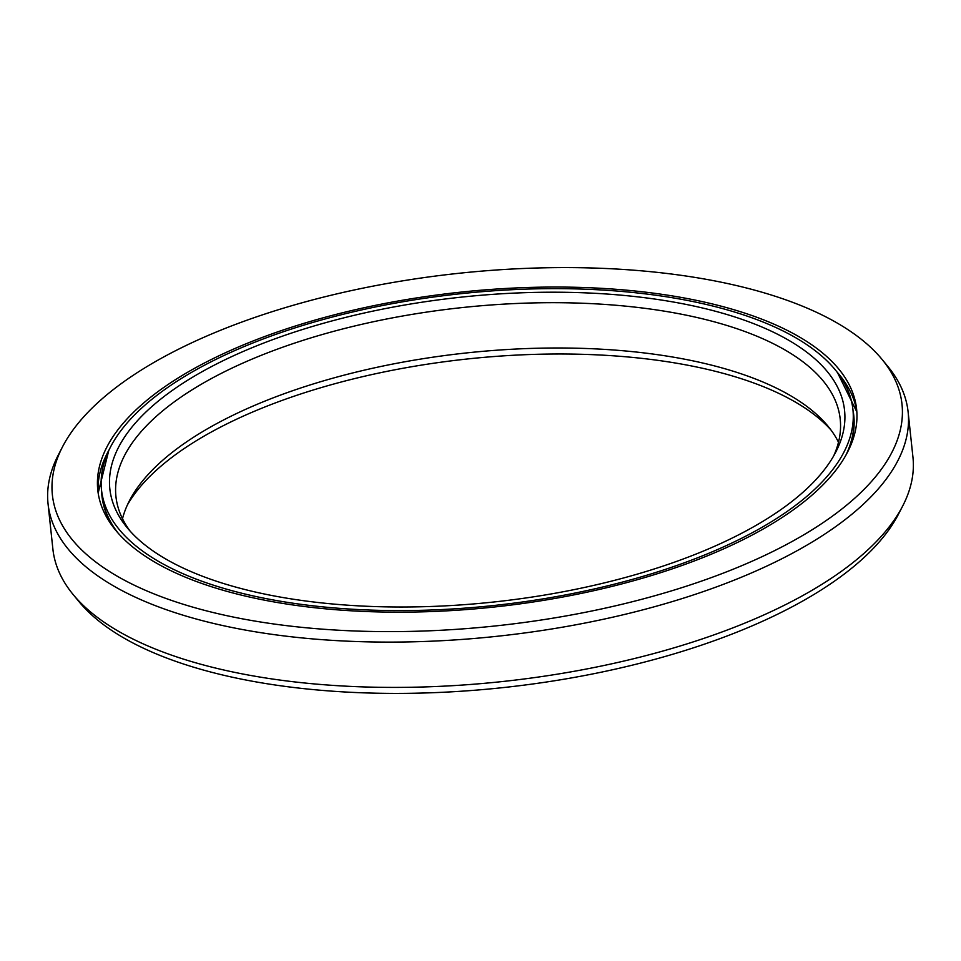 <?xml version="1.0" encoding="UTF-8"?>
<svg xmlns="http://www.w3.org/2000/svg" width="961" height="961" viewBox="0 0 961 961"><rect width="100%" height="100%" fill="white"/><g stroke="black" fill="none" stroke-linecap="round" stroke-linejoin="round"><path stroke-width="1.44" d="M830.845 429.831A369.444 153.292 -6.1 0 0 259.842 409.014A369.444 153.292 173.9 0 0 127.357 505.018M852.912 409.458A377.853 156.775 -6.1 0 1 706.251 554.317A377.853 156.775 173.9 0 1 318.439 606.427A377.853 156.775 173.9 0 1 101.494 489.762A377.853 156.775 173.9 0 1 248.154 344.903A377.853 156.775 -6.1 0 1 635.954 292.805A377.853 156.775 -6.1 0 1 852.912 409.458L853.524 415.212A377.853 156.775 -6.1 0 1 845.836 455.31M701.158 551.986A369.444 153.292 173.9 0 1 127.092 527.613A369.444 153.292 173.9 0 1 253.236 347.233A369.444 153.292 -6.1 0 1 675.331 302.367A369.444 153.292 -6.1 0 1 835.878 451.874A369.444 153.292 -6.1 0 1 701.158 551.986M130.155 531.169A364.195 151.117 173.9 0 1 115.945 496.549A364.195 151.117 173.9 0 1 257.308 356.927A364.195 151.117 -6.1 0 1 631.101 306.703A364.195 151.117 -6.1 0 1 840.214 419.152A364.195 151.117 -6.1 0 1 833.643 455.982M838.497 442.24A364.195 151.117 -6.1 0 0 828.046 426.252A364.195 151.117 -6.1 0 0 262.149 402.227A364.195 151.117 173.9 0 0 129.339 500.921A364.195 151.117 173.9 0 0 122.503 518.76M73.084 594.463A432.474 179.443 173.9 0 0 745.087 623.004A432.474 179.443 -6.1 0 0 902.799 505.798L898.571 514.003A427.225 177.268 -6.1 0 1 742.781 629.779A427.225 177.268 173.9 0 1 78.946 601.598L73.084 594.463A432.474 179.443 173.9 0 1 52.891 549.103L48.05 503.804A432.474 179.443 173.9 0 1 58.201 455.202L62.429 446.997A427.225 177.268 173.9 0 1 218.219 331.221A427.225 177.268 -6.1 0 1 882.054 359.402L887.916 366.537A432.474 179.443 -6.1 0 1 908.109 411.897A432.474 179.443 -6.1 0 1 740.246 577.693A432.474 179.443 173.9 0 1 296.36 637.335A432.474 179.443 173.9 0 1 48.05 503.804M902.799 505.798A432.474 179.443 -6.1 0 0 912.95 457.196L908.109 411.897M882.054 359.402A427.225 177.268 -6.1 0 1 736.174 567.999A427.225 177.268 173.9 0 1 248.082 619.881A427.225 177.268 173.9 0 1 62.429 446.997M708.497 555.35A381.565 158.325 173.9 0 1 316.878 607.965A381.565 158.325 173.9 0 1 97.794 490.158A381.565 158.325 173.9 0 1 245.896 343.87A381.565 158.325 -6.1 0 1 637.515 291.255A381.565 158.325 -6.1 0 1 856.599 409.062A381.565 158.325 -6.1 0 1 708.497 555.35M114.575 528.898A378.069 156.871 173.9 0 1 101.578 490.578M848.383 450.481A378.069 156.871 -6.1 0 0 852.996 410.275M118.095 533.091A377.853 156.775 173.9 0 1 102.106 495.516L101.494 489.762M108.737 450.601L98.166 493.029A381.565 158.325 173.9 0 1 109.182 449.664M837.548 372.712L856.852 411.957A381.565 158.325 -6.1 0 0 836.911 371.895M840.455 376.111A381.781 158.409 -6.1 0 0 837.103 372.135M106.611 454.541A381.781 158.409 173.9 0 1 109.049 449.94"/></g></svg>
